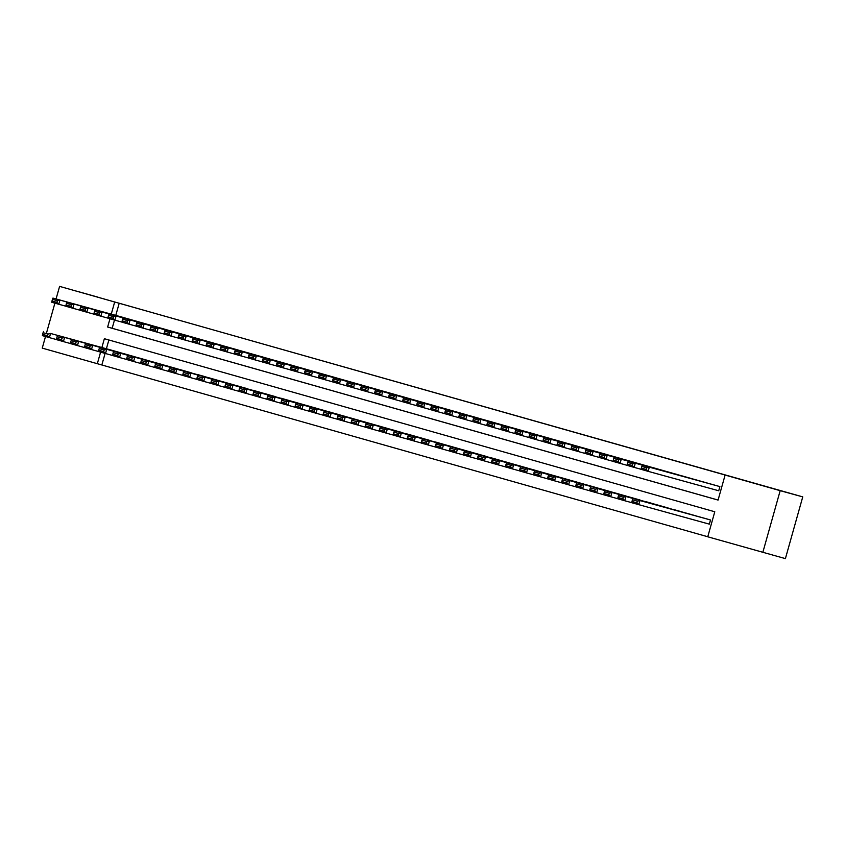 <?xml version="1.0" encoding="UTF-8"?>
<svg xmlns="http://www.w3.org/2000/svg" width="845" height="845" viewBox="0 0 845 845"><rect width="100%" height="100%" fill="white"/><g stroke="black" fill="none" stroke-linecap="round" stroke-linejoin="round"><path stroke-width="1.27" d="M98.115 297.208L78.448 291.662L98.115 297.208M782.206 491.146L762.539 485.6L782.206 491.146M56.066 298.95L59.604 286.381L802.75 496.881L785.396 558.619L707.751 536.797L714.785 511.764L104.368 338.708L101.886 347.517M105.097 353.411L101.844 364.977L707.761 536.755M101.844 364.977L42.25 348.119L45.514 336.521M130.521 319.558L122.113 317.128M144.548 323.54L136.14 321.111M158.585 327.522L150.178 325.093M172.612 331.493L164.205 329.064M186.65 335.476L178.242 333.046M200.677 339.458L192.269 337.028M214.714 343.429L206.307 341M228.741 347.411L220.334 344.982M242.779 351.393L234.371 348.953M256.806 355.365L248.398 352.935M270.844 359.347L262.436 356.917M284.892 363.276L276.463 360.889M298.908 367.3L290.5 364.871M312.935 371.282L304.538 368.853M326.983 375.212L318.565 372.825M341.01 379.236L332.603 376.807M355.037 383.218L346.63 380.789M369.075 387.19L360.667 384.76M383.102 391.172L374.694 388.742M397.139 395.154L388.732 392.724M411.166 399.125L402.759 396.696M425.204 403.107L416.796 400.678M439.231 407.089L430.823 404.66M453.279 411.019L444.861 408.631M467.296 415.043L458.888 412.613M481.333 419.025L472.925 416.585M495.381 422.954L486.952 420.567M509.398 426.978L500.99 424.549M523.425 430.95L515.028 428.521M537.473 434.89L529.054 432.503M551.5 438.914L543.092 436.485M565.527 442.886L557.119 440.456M579.564 446.868L571.157 444.438M593.591 450.85L585.184 448.42M607.629 454.821L599.221 452.392M621.656 458.803L613.248 456.374M635.693 462.785L627.286 460.356M649.72 466.757L641.313 464.327M663.758 470.739L655.35 468.31M677.785 474.721L669.377 472.292M691.823 478.692L683.415 476.263M705.85 482.675L697.442 480.245M708.649 523.953L631.754 502.722L631.986 501.455L636.898 502.838L637.362 501.169L632.451 499.786L631.986 501.455M108.868 339.986L106.396 348.763M709.346 524.143L710.518 519.971L702.1 517.594M696.47 516.041L688.062 513.612M682.443 512.07L674.035 509.641M668.406 508.088L659.998 505.659M654.379 504.106L645.971 501.676M640.341 500.134L631.933 497.705M626.314 496.152L617.906 493.723M612.276 492.17L603.869 489.741M598.249 488.199L589.842 485.769M584.212 484.217L575.804 481.787M570.185 480.245L561.777 477.805M556.147 476.263L547.74 473.834M542.11 472.281L533.702 469.852M528.083 468.31L519.675 465.88M514.045 464.327L505.637 461.898M500.018 460.345L491.61 457.916M485.981 456.374L477.573 453.945M471.954 452.392L463.546 449.962M457.916 448.41L449.508 445.98M443.889 444.438L435.481 442.009M429.851 440.456L421.444 438.027M415.825 436.474L407.417 434.045M401.787 432.503L393.379 430.073M387.76 428.521L379.352 426.091M373.722 424.539L365.315 422.109M359.695 420.567L351.288 418.138M345.658 416.585L337.25 414.156M331.62 412.613L323.223 410.174M317.593 408.631L309.185 406.202M303.556 404.649L295.148 402.22M289.529 400.678L281.121 398.248M275.491 396.696L267.083 394.266M261.464 392.714L253.056 390.284M247.427 388.742L239.019 386.313M233.4 384.76L224.992 382.331M219.362 380.778L210.954 378.349M205.335 376.807L196.927 374.377M191.297 372.825L182.89 370.395M177.27 368.842L168.863 366.413M163.233 364.871L154.825 362.442M149.216 360.847L140.798 358.46M135.168 356.907L126.761 354.478M121.131 352.935L112.734 350.506M109.966 318.766L107.642 327.026L718.07 500.082L725.105 475.059L729.615 476.295L119.198 303.239L115.776 315.386M114.476 320.044L112.163 328.272L718.081 500.05M718.028 490.575L718.725 490.776L719.898 486.604L711.479 484.217M802.75 496.881L780.178 490.67L762.824 552.408M46.686 332.328L54.893 303.154M59.604 286.381L114.677 301.992L111.265 314.15M119.198 303.239L114.677 301.992M725.105 475.059L780.178 490.67M100.587 352.133L97.323 363.73M112.163 328.272L107.642 327.026M719.201 486.403L649.319 467.169L648.147 471.341L718.725 490.765M712.187 484.417L642.306 465.183L649.319 467.169L646.742 467.803L641.83 466.408L641.366 468.077L646.277 469.471L646.742 467.803M646.277 469.471L648.147 471.341L641.133 469.355L641.366 468.077M641.83 466.408L642.306 465.183M709.821 519.781L639.94 500.546L702.797 517.784M637.362 501.169L639.94 500.546L638.767 504.718L636.898 502.838M632.926 498.55L632.451 499.786M705.163 482.421L635.292 463.197L634.12 467.369L641.144 469.302M698.15 480.435L628.268 461.201L635.292 463.197L632.704 463.82L627.803 462.426L627.328 464.095L632.24 465.489L632.704 463.82M632.24 465.489L634.12 467.369L627.096 465.373L627.328 464.095M627.803 462.426L628.268 461.201M691.136 478.45L621.255 459.215L620.082 463.387L627.106 465.32M684.112 476.464L614.241 457.229L621.255 459.215L618.677 459.849L613.766 458.455L613.301 460.124L618.213 461.518L618.677 459.849M618.213 461.518L620.082 463.387L613.069 461.402L613.301 460.124M613.766 458.455L614.241 457.229M677.098 474.467L607.217 455.233L606.045 459.405L613.079 461.338M670.085 472.482L600.203 453.247L607.217 455.233L604.64 455.867L599.728 454.473L599.263 456.142L604.175 457.536L604.64 455.867M604.175 457.536L606.045 459.405L599.031 457.42L599.263 456.142M599.728 454.473L600.203 453.247M663.071 470.496L593.19 451.262L592.018 455.434L599.042 457.367M656.047 468.5L586.177 449.265L593.19 451.262L590.613 451.885L585.701 450.501L585.236 452.159L590.137 453.554L590.613 451.885M590.137 453.554L592.018 455.434L585.004 453.438L585.236 452.159M585.701 450.501L586.177 449.265M695.784 515.799L618.889 494.578L688.77 513.813M623.325 497.198L625.902 496.564L624.73 500.736L617.716 498.751L617.948 497.473L622.86 498.867L623.325 497.198L618.413 495.804L617.948 497.473M631.764 502.669L624.73 500.736L622.86 498.867M618.889 494.578L618.413 495.804M681.757 511.816L674.732 509.831M609.298 493.216L611.875 492.582L610.703 496.754L603.689 494.769L603.911 493.491L608.822 494.885L609.298 493.216L604.386 491.822L603.911 493.491M617.727 498.687L610.703 496.754L608.822 494.885M604.862 490.596L604.386 491.822M667.719 507.845L597.837 488.611L660.705 505.849M595.26 489.234L597.837 488.611L596.665 492.783L589.652 490.787L589.884 489.519L594.795 490.903L595.26 489.234L590.349 487.85L589.884 489.519M603.7 494.716L596.665 492.783L594.795 490.903M590.824 486.614L590.349 487.85M653.692 503.863L646.668 501.877M581.233 485.262L583.81 484.629L582.638 488.801L575.625 486.815L575.846 485.537L580.758 486.931L581.233 485.262L576.322 483.868L575.846 485.537M589.662 490.734L582.638 488.801L580.758 486.931M576.797 482.643L576.322 483.868M649.034 466.514L579.152 447.28L577.98 451.452L585.015 453.385M642.02 464.528L572.139 445.294L579.152 447.28L576.575 447.913L571.664 446.519L571.199 448.188L576.11 449.582L576.575 447.913M576.11 449.582L577.98 451.452L570.966 449.466L571.199 448.188M571.664 446.519L572.139 445.294M639.654 499.881L569.773 480.657L632.641 497.895M567.196 481.28L569.773 480.657L568.601 484.819L561.587 482.833L561.819 481.555L566.731 482.949L567.196 481.28L562.284 479.886L561.819 481.555M575.635 486.762L568.601 484.819L566.731 482.949M562.759 478.661L562.284 479.886M635.007 462.532L565.125 443.298L563.953 447.47L570.977 449.403M627.983 460.546L558.112 441.312L565.125 443.298L562.548 443.931L557.637 442.537L557.161 444.206L562.073 445.6L562.548 443.931M562.073 445.6L563.953 447.47L556.939 445.484L557.161 444.206M557.637 442.537L558.112 441.312M625.627 495.909L548.732 474.689L618.603 493.913M553.169 477.309L555.746 476.675L554.573 480.847L547.56 478.851L547.782 477.583L552.693 478.967L553.169 477.309L548.257 475.915L547.782 477.583M561.598 482.78L554.573 480.847L552.693 478.967M548.732 474.689L548.257 475.915M620.969 458.56L551.088 439.326L549.915 443.498L556.95 445.431M613.956 456.564L544.074 437.33L551.088 439.326L548.511 439.949L543.599 438.566L543.134 440.234L548.046 441.618L548.511 439.949M548.046 441.618L549.915 443.498L542.902 441.502L543.134 440.234M543.599 438.566L544.074 437.33M611.59 491.927L541.708 472.693L604.576 489.942M539.131 473.327L541.708 472.693L540.536 476.865L533.522 474.879L533.755 473.601L538.666 474.996L539.131 473.327L534.22 471.932L533.755 473.601M547.56 478.798L540.536 476.865L538.666 474.996M534.695 470.707L534.22 471.932M606.942 454.578L537.061 435.344L535.888 439.516L542.912 441.449M599.918 452.593L530.047 433.358L537.061 435.344L534.484 435.978L529.572 434.583L529.097 436.252L534.008 437.647L534.484 435.978M534.008 437.647L535.888 439.516L528.875 437.53L529.097 436.252M529.572 434.583L530.047 433.358M597.552 487.945L527.681 468.721L590.539 485.959M525.104 469.345L527.681 468.721L526.509 472.894L519.485 470.897L519.717 469.619L524.629 471.014L525.104 469.345L520.193 467.95L519.717 469.619M533.533 474.827L526.509 472.894L524.629 471.014M520.657 466.725L520.193 467.95M592.905 450.596L523.023 431.362L521.851 435.534L528.875 437.467M585.891 448.611L516.01 429.376L523.023 431.362L520.446 431.996L515.534 430.601L515.07 432.27L519.981 433.665L520.446 431.996M519.981 433.665L521.851 435.534L514.837 433.548L515.07 432.27M515.534 430.601L516.01 429.376M578.867 446.625L508.996 427.39L507.824 431.563L514.848 433.496M571.854 444.628L501.972 425.394L508.996 427.39L506.419 428.014L501.507 426.63L501.032 428.299L505.944 429.682L506.419 428.014M505.944 429.682L507.824 431.563L500.8 429.566L501.032 428.299M501.507 426.63L501.972 425.394M564.84 442.643L494.959 423.408L493.786 427.581L500.81 429.513M557.827 440.657L487.945 421.423L494.959 423.408L492.381 424.042L487.47 422.648L487.005 424.317L491.917 425.711L492.381 424.042M491.917 425.711L493.786 427.581L486.773 425.595L487.005 424.317M487.47 422.648L487.945 421.423M550.803 438.661L480.932 419.437L479.759 423.599L486.783 425.542M543.789 436.675L473.908 417.441L480.932 419.437L478.354 420.06L473.443 418.666L472.968 420.335L477.879 421.729L478.354 420.06M477.879 421.729L479.759 423.599L472.735 421.613L472.968 420.335M473.443 418.666L473.908 417.441M536.776 434.689L466.894 415.455L465.722 419.627L472.746 421.56M529.762 432.693L459.881 413.469L466.894 415.455L464.317 416.089L459.405 414.694L458.941 416.363L463.852 417.747L464.317 416.089M463.852 417.747L465.722 419.627L458.708 417.631L458.941 416.363M459.405 414.694L459.881 413.469M522.738 430.707L452.867 411.473L451.695 415.645L458.719 417.578M515.725 428.721L445.843 409.487L452.867 411.473L450.29 412.106L445.378 410.712L444.903 412.381L449.815 413.775L450.29 412.106M449.815 413.775L451.695 415.645L444.671 413.659L444.903 412.381M445.378 410.712L445.843 409.487M508.711 426.725L438.83 407.501L437.657 411.673L444.681 413.606M501.698 424.739L431.816 405.505L438.83 407.501L436.252 408.124L431.341 406.73L430.876 408.399L435.788 409.793L436.252 408.124M435.788 409.793L437.657 411.673L430.644 409.677L430.876 408.399M431.341 406.73L431.816 405.505M494.674 422.753L424.803 403.519L423.63 407.691L430.654 409.624M487.66 420.757L417.779 401.533L424.803 403.519L422.225 404.153L417.314 402.759L416.838 404.428L421.75 405.822L422.225 404.153M421.75 405.822L423.63 407.691L416.606 405.706L416.838 404.428M417.314 402.759L417.779 401.533M480.647 418.771L410.765 399.537L409.593 403.709L416.617 405.642M473.622 416.786L403.752 397.551L410.765 399.537L408.188 400.171L403.276 398.777L402.811 400.445L407.723 401.84L408.188 400.171M407.723 401.84L409.593 403.709L402.579 401.724L402.811 400.445M403.276 398.777L403.752 397.551M466.609 414.789L396.727 395.566L395.555 399.738L402.59 401.671M459.595 412.804L389.714 393.569L396.727 395.566L394.15 396.189L389.239 394.795L388.774 396.463L393.685 397.858L394.15 396.189M393.685 397.858L395.555 399.738L388.542 397.741L388.774 396.463M389.239 394.795L389.714 393.569M452.582 410.818L382.7 391.584L381.528 395.756L388.552 397.689M445.558 408.822L375.687 389.598L382.7 391.584L380.123 392.217L375.212 390.823L374.747 392.492L379.648 393.886L380.123 392.217M379.648 393.886L381.528 395.756L374.515 393.77L374.747 392.492M375.212 390.823L375.687 389.598M438.544 406.836L368.663 387.601L367.49 391.774L374.525 393.707M431.531 404.85L361.649 385.616L368.663 387.601L366.086 388.235L361.174 386.841L360.709 388.51L365.621 389.904L366.086 388.235M365.621 389.904L367.49 391.774L360.477 389.788L360.709 388.51M361.174 386.841L361.649 385.616M583.525 483.974L506.63 462.754L576.512 481.977M511.067 465.373L513.644 464.739L512.471 468.912L505.458 466.926L505.69 465.648L510.602 467.042L511.067 465.373L506.155 463.979L505.69 465.648M519.495 470.845L512.471 468.912L510.602 467.042M506.63 462.754L506.155 463.979M569.488 479.992L492.593 458.772L562.474 478.006M497.04 461.391L499.617 460.757L498.444 464.93L491.42 462.944L491.653 461.666L496.564 463.06L497.04 461.391L492.128 459.997L491.653 461.666M505.468 466.862L498.444 464.93L496.564 463.06M492.593 458.772L492.128 459.997M555.461 476.01L485.579 456.786L548.447 474.024M483.002 457.409L485.579 456.786L484.407 460.958L477.393 458.962L477.626 457.684L482.537 459.078L483.002 457.409L478.09 456.015L477.626 457.684M491.431 462.891L484.407 460.958L482.537 459.078M478.566 454.79L478.09 456.015M541.423 472.038L464.528 450.818L534.41 470.052M468.975 453.438L471.552 452.804L470.38 456.976L463.356 454.99L463.588 453.712L468.5 455.106L468.975 453.438L464.063 452.043L463.588 453.712M477.404 458.909L470.38 456.976L468.5 455.106M464.528 450.818L464.063 452.043M527.396 468.056L457.515 448.822L520.383 466.07M454.937 449.455L457.515 448.822L456.342 452.994L449.329 451.008L449.561 449.73L454.473 451.124L454.937 449.455L450.026 448.061L449.561 449.73M463.366 454.927L456.342 452.994L454.473 451.124M450.501 446.836L450.026 448.061M513.359 464.085L436.464 442.854L506.345 462.088M440.9 445.473L443.488 444.85L442.315 449.022L435.291 447.026L435.524 445.748L440.435 447.142L440.9 445.473L435.988 444.09L435.524 445.748M449.339 450.955L442.315 449.022L440.435 447.142M436.464 442.854L435.988 444.09M499.332 460.102L492.308 458.117M426.873 441.502L429.45 440.868L428.278 445.04L421.264 443.055L421.497 441.777L426.408 443.171L426.873 441.502L421.961 440.108L421.497 441.777M435.302 446.973L428.278 445.04L426.408 443.171M422.437 438.882L421.961 440.108M485.294 456.12L408.399 434.9L478.281 454.135M412.835 437.52L415.413 436.886L414.24 441.058L407.227 439.073L407.459 437.794L412.371 439.189L412.835 437.52L407.924 436.126L407.459 437.794M421.275 442.991L414.24 441.058L412.371 439.189M408.399 434.9L407.924 436.126M471.267 452.149L401.386 432.915L464.243 450.153M398.808 433.538L401.386 432.915L400.213 437.087L393.2 435.09L393.421 433.823L398.333 435.207L398.808 433.538L393.897 432.154L393.421 433.823M407.237 439.02L400.213 437.087L398.333 435.207M394.372 430.918L393.897 432.154M457.229 448.167L380.334 426.947L450.216 446.181M384.771 429.566L387.348 428.933L386.176 433.105L379.162 431.119L379.394 429.841L384.306 431.235L384.771 429.566L379.859 428.172L379.394 429.841M393.21 435.038L386.176 433.105L384.306 431.235M380.334 426.947L379.859 428.172M443.202 444.185L436.178 442.199M370.744 425.584L373.321 424.95L372.149 429.123L365.135 427.137L365.357 425.859L370.268 427.253L370.744 425.584L365.832 424.19L365.357 425.859M379.173 431.056L372.149 429.123L370.268 427.253M366.308 422.965L365.832 424.19M429.165 440.213L359.283 420.979L422.151 438.217M356.706 421.602L359.283 420.979L358.111 425.151L351.097 423.155L351.33 421.887L356.241 423.271L356.706 421.602L351.795 420.218L351.33 421.887M365.146 427.084L358.111 425.151L356.241 423.271M352.27 418.983L351.795 420.218M424.517 402.864L354.636 383.63L353.463 387.802L360.488 389.735M417.493 400.868L347.622 381.634L354.636 383.63L352.059 384.253L347.147 382.869L346.672 384.528L351.583 385.922L352.059 384.253M351.583 385.922L353.463 387.802L346.45 385.806L346.672 384.528M347.147 382.869L347.622 381.634M410.48 398.882L340.598 379.648L339.426 383.82L346.461 385.753M403.466 396.896L333.585 377.662L340.598 379.648L338.021 380.282L333.11 378.887L332.645 380.556L337.556 381.951L338.021 380.282M337.556 381.951L339.426 383.82L332.412 381.834L332.645 380.556M333.11 378.887L333.585 377.662M396.453 394.9L326.571 375.666L325.399 379.838L332.423 381.771M389.429 392.914L319.558 373.68L326.571 375.666L323.994 376.3L319.083 374.905L318.607 376.574L323.519 377.968L323.994 376.3M323.519 377.968L325.399 379.838L318.385 377.852L318.607 376.574M319.083 374.905L319.558 373.68M382.415 390.929L312.534 371.694L311.361 375.867L318.385 377.799M375.402 388.932L305.52 369.698L312.534 371.694L309.957 372.318L305.045 370.934L304.58 372.603L309.492 373.986L309.957 372.318M309.492 373.986L311.361 375.867L304.348 373.87L304.58 372.603M305.045 370.934L305.52 369.698M415.138 436.231L408.114 434.245M342.679 417.631L345.256 416.997L344.084 421.169L337.07 419.183L337.292 417.905L342.204 419.3L342.679 417.631L337.768 416.236L337.292 417.905M351.108 423.102L344.084 421.169L342.204 419.3M338.243 415.011L337.768 416.236M401.1 432.249L331.219 413.015L394.087 430.263M328.642 413.649L331.219 413.015L330.046 417.187L323.033 415.201L323.265 413.923L328.177 415.317L328.642 413.649L323.73 412.254L323.265 413.923M337.07 419.131L330.046 417.187L328.177 415.317M324.205 411.029L323.73 412.254M387.063 428.278L310.168 407.058L380.049 426.281M314.615 409.667L317.192 409.043L316.019 413.216L308.995 411.219L309.228 409.952L314.139 411.335L314.615 409.667L309.703 408.283L309.228 409.952M323.043 415.149L316.019 413.216L314.139 411.335M310.168 407.058L309.703 408.283M373.036 424.296L303.154 405.061L366.022 422.31M300.577 405.695L303.154 405.061L301.982 409.233L294.968 407.248L295.201 405.97L300.112 407.364L300.577 405.695L295.666 404.301L295.201 405.97M309.006 411.166L301.982 409.233L300.112 407.364M296.141 403.076L295.666 404.301M368.378 386.947L298.507 367.712L297.334 371.884L304.358 373.817M361.364 384.961L291.483 365.727L298.507 367.712L295.93 368.346L291.018 366.952L290.543 368.621L295.454 370.015L295.93 368.346M295.454 370.015L297.334 371.884L290.31 369.899L290.543 368.621M291.018 366.952L291.483 365.727M358.998 420.314L289.127 401.09L351.985 418.328M286.55 401.713L289.127 401.09L287.955 405.251L280.931 403.266L281.163 401.988L286.075 403.382L286.55 401.713L281.638 400.319L281.163 401.988M294.979 407.195L287.955 405.251L286.075 403.382M282.103 399.093L281.638 400.319M354.351 382.965L284.469 363.73L283.297 367.902L290.321 369.835M347.337 380.979L277.456 361.745L284.469 363.73L281.892 364.364L276.98 362.97L276.516 364.639L281.427 366.033L281.892 364.364M281.427 366.033L283.297 367.902L276.283 365.917L276.516 364.639M276.98 362.97L277.456 361.745M344.971 416.342L268.076 395.122L337.958 414.346M272.512 397.741L275.09 397.108L273.917 401.28L266.904 399.294L267.136 398.016L272.048 399.41L272.512 397.741L267.601 396.347L267.136 398.016M280.941 403.213L273.917 401.28L272.048 399.41M268.076 395.122L267.601 396.347M340.313 378.993L270.442 359.759L269.27 363.931L276.294 365.864M333.3 376.997L263.418 357.762L270.442 359.759L267.865 360.382L262.953 358.998L262.478 360.667L267.39 362.051L267.865 360.382M267.39 362.051L269.27 363.931L262.246 361.935L262.478 360.667M262.953 358.998L263.418 357.762M330.934 412.36L254.039 391.14L323.92 410.374M258.486 393.759L261.063 393.126L259.89 397.298L252.866 395.312L253.099 394.034L258.01 395.428L258.486 393.759L253.574 392.365L253.099 394.034M266.914 399.231L259.89 397.298L258.01 395.428M254.039 391.14L253.574 392.365M326.286 375.011L256.405 355.777L255.232 359.949L262.256 361.882M319.273 373.025L249.391 353.791L256.405 355.777L253.827 356.41L248.916 355.016L248.451 356.685L253.363 358.079L253.827 356.41M253.363 358.079L255.232 359.949L248.219 357.963L248.451 356.685M248.916 355.016L249.391 353.791M316.907 408.378L247.025 389.154L309.893 406.392M244.448 389.777L247.025 389.154L245.853 393.326L238.839 391.33L239.072 390.052L243.983 391.446L244.448 389.777L239.536 388.383L239.072 390.052M252.877 395.259L245.853 393.326L243.983 391.446M240.012 387.158L239.536 388.383M312.249 371.029L242.378 351.795L241.205 355.967L248.229 357.91M305.235 369.043L235.354 349.809L242.378 351.795L239.8 352.428L234.889 351.034L234.414 352.703L239.325 354.097L239.8 352.428M239.325 354.097L241.205 355.967L234.181 353.981L234.414 352.703M234.889 351.034L235.354 349.809M302.869 404.406L225.974 383.186L295.856 402.41M230.41 385.806L232.998 385.172L231.826 389.344L224.802 387.359L225.034 386.08L229.946 387.475L230.41 385.806L225.499 384.412L225.034 386.08M238.85 391.277L231.826 389.344L229.946 387.475M225.974 383.186L225.499 384.412M298.222 367.057L228.34 347.823L227.168 351.995L234.192 353.928M291.208 365.061L221.327 345.837L228.34 347.823L225.763 348.446L220.851 347.063L220.387 348.731L225.298 350.115L225.763 348.446M225.298 350.115L227.168 351.995L220.154 349.999L220.387 348.731M220.851 347.063L221.327 345.837M288.842 400.424L281.818 398.439M216.383 381.824L218.961 381.19L217.788 385.362L210.775 383.376L211.007 382.098L215.919 383.493L216.383 381.824L211.472 380.43L211.007 382.098M224.812 387.295L217.788 385.362L215.919 383.493M211.947 379.204L211.472 380.43M284.184 363.075L214.313 343.841L213.141 348.013L220.165 349.946M277.171 361.09L207.289 341.855L214.313 343.841L211.736 344.475L206.824 343.081L206.349 344.749L211.261 346.144L211.736 344.475M211.261 346.144L213.141 348.013L206.117 346.027L206.349 344.749M206.824 343.081L207.289 341.855M274.805 396.453L204.923 377.219L267.791 394.457M202.346 377.842L204.923 377.219L203.751 381.391L196.737 379.394L196.969 378.116L201.881 379.511L202.346 377.842L197.434 376.447L196.969 378.116M210.785 383.324L203.751 381.391L201.881 379.511M197.91 375.222L197.434 376.447M270.157 359.093L200.276 339.87L199.103 344.031L206.127 345.975M263.133 357.108L193.262 337.873L200.276 339.87L197.698 340.493L192.787 339.099L192.322 340.767L197.234 342.162L197.698 340.493M197.234 342.162L199.103 344.031L192.09 342.045L192.322 340.767M192.787 339.099L193.262 337.873M260.778 392.471L253.753 390.485M188.319 373.87L190.896 373.236L189.724 377.409L182.71 375.423L182.932 374.145L187.843 375.539L188.319 373.87L183.407 372.476L182.932 374.145M196.748 379.342L189.724 377.409L187.843 375.539M183.883 371.251L183.407 372.476M256.119 355.122L186.238 335.887L185.066 340.06L192.1 341.993M249.106 353.125L179.225 333.902L186.238 335.887L183.661 336.521L178.749 335.127L178.284 336.796L183.196 338.19L183.661 336.521M183.196 338.19L185.066 340.06L178.052 338.074L178.284 336.796M178.749 335.127L179.225 333.902M246.74 388.489L176.858 369.254L239.726 386.503M174.281 369.888L176.858 369.254L175.686 373.427L168.673 371.441L168.905 370.163L173.816 371.557L174.281 369.888L169.37 368.494L168.905 370.163M182.721 375.36L175.686 373.427L173.816 371.557M169.845 367.269L169.37 368.494M242.092 351.14L172.211 331.905L171.039 336.078L178.063 338.011M235.068 349.154L165.197 329.92L172.211 331.905L169.634 332.539L164.722 331.145L164.257 332.814L169.169 334.208L169.634 332.539M169.169 334.208L171.039 336.078L164.025 334.092L164.257 332.814M164.722 331.145L165.197 329.92M232.713 384.517L162.831 365.283L225.689 382.521M160.254 365.906L162.831 365.283L161.659 369.455L154.646 367.459L154.867 366.191L159.779 367.575L160.254 365.906L155.343 364.522L154.867 366.191M168.683 371.388L161.659 369.455L159.779 367.575M155.818 363.287L155.343 364.522M228.055 347.158L158.173 327.934L157.001 332.106L164.036 334.039M221.041 345.172L151.16 325.938L158.173 327.934L155.596 328.557L150.685 327.163L150.22 328.832L155.131 330.226L155.596 328.557M155.131 330.226L157.001 332.106L149.987 330.11L150.22 328.832M150.685 327.163L151.16 325.938M218.675 380.535L148.794 361.301L211.662 378.549M146.217 361.935L148.794 361.301L147.621 365.473L140.608 363.487L140.84 362.209L145.752 363.603L146.217 361.935L141.305 360.54L140.84 362.209M154.656 367.406L147.621 365.473L145.752 363.603M141.78 359.315L141.305 360.54M214.028 343.186L144.146 323.952L142.974 328.124L149.998 330.057M207.004 341.19L137.133 321.966L144.146 323.952L141.569 324.586L136.658 323.191L136.182 324.86L141.094 326.254L141.569 324.586M141.094 326.254L142.974 328.124L135.96 326.138L136.182 324.86M136.658 323.191L137.133 321.966M204.648 376.553L197.624 374.567M132.19 357.953L134.767 357.319L133.594 361.491L126.581 359.505L126.803 358.227L131.714 359.621L132.19 357.953L127.278 356.558L126.803 358.227M140.619 363.424L133.594 361.491L131.714 359.621M127.753 355.333L127.278 356.558M199.99 339.204L130.109 319.97L128.936 324.142L135.971 326.075M192.977 337.218L123.095 317.984L130.109 319.97L127.532 320.604L122.62 319.209L122.155 320.878L127.067 322.272L127.532 320.604M127.067 322.272L128.936 324.142L121.923 322.156L122.155 320.878M122.62 319.209L123.095 317.984M190.611 372.582L120.729 353.347L183.597 370.585M118.152 353.97L120.729 353.347L119.557 357.519L112.543 355.523L112.776 354.256L117.687 355.639L118.152 353.97L113.241 352.587L112.776 354.256M126.581 359.452L119.557 357.519L117.687 355.639M113.716 351.351L113.241 352.587M185.963 335.233L116.082 315.998L114.909 320.171L121.933 322.103M178.939 333.236L109.068 314.002L116.082 315.998L113.505 316.621L108.593 315.227L108.118 316.896L113.029 318.29L113.505 316.621M113.029 318.29L114.909 320.171L107.896 318.174L108.118 316.896M108.593 315.227L109.068 314.002M176.573 368.6L99.678 347.379L169.56 366.614M104.125 349.999L106.702 349.365L105.53 353.537L98.506 351.552L98.738 350.274L103.65 351.668L104.125 349.999L99.214 348.605L98.738 350.274M112.554 355.47L105.53 353.537L103.65 351.668M99.678 347.379L99.214 348.605M171.926 331.251L102.044 312.016L100.872 316.188L107.906 318.121M164.912 329.265L95.031 310.03L102.044 312.016L99.467 312.65L94.555 311.256L94.091 312.925L99.002 314.319L99.467 312.65M99.002 314.319L100.872 316.188L93.858 314.203L94.091 312.925M94.555 311.256L95.031 310.03M162.546 364.617L85.651 343.397L155.533 362.632M90.088 346.017L92.665 345.383L91.492 349.555L84.479 347.57L84.711 346.292L89.623 347.686L90.088 346.017L85.176 344.623L84.711 346.292M98.516 351.488L91.492 349.555L89.623 347.686M85.651 343.397L85.176 344.623M157.888 327.268L88.017 308.034L86.845 312.206L93.869 314.139M150.875 325.283L80.993 306.048L88.017 308.034L85.44 308.668L80.528 307.274L80.053 308.943L84.965 310.337L85.44 308.668M84.965 310.337L86.845 312.206L79.821 310.221L80.053 308.943M80.528 307.274L80.993 306.048M148.509 360.646L71.614 339.426L141.495 358.65M76.061 342.035L78.638 341.412L77.465 345.584L70.441 343.588L70.674 342.32L75.585 343.704L76.061 342.035L71.149 340.651L70.674 342.32M84.489 347.517L77.465 345.584L75.585 343.704M71.614 339.426L71.149 340.651M143.861 323.297L73.98 304.063L72.807 308.235L79.831 310.168M136.848 321.301L66.966 302.066L73.98 304.063L71.402 304.686L66.491 303.302L66.026 304.971L70.938 306.355L71.402 304.686M70.938 306.355L72.807 308.235L65.794 306.239L66.026 304.971M66.491 303.302L66.966 302.066M134.482 356.664L64.6 337.43L127.468 354.678M62.023 338.063L64.6 337.43L63.428 341.602L56.414 339.616L56.647 338.338L61.558 339.732L62.023 338.063L57.111 336.669L56.647 338.338M70.452 343.535L63.428 341.602L61.558 339.732M57.587 335.444L57.111 336.669M129.824 319.315L59.953 300.081L58.78 304.253L65.804 306.186M122.81 317.329L52.929 298.095L59.953 300.081L57.375 300.714L52.464 299.32L51.989 300.989L56.9 302.383L57.375 300.714M56.9 302.383L58.78 304.253L51.756 302.267L51.989 300.989M52.464 299.32L52.929 298.095M120.444 352.682L50.573 333.458L113.431 350.696M47.996 334.081L50.573 333.458L49.401 337.62L42.377 335.634L42.609 334.356L47.521 335.75L47.996 334.081L43.084 332.687L42.609 334.356M56.425 339.563L49.401 337.62L47.521 335.75M43.549 331.462L43.084 332.687"/></g></svg>
